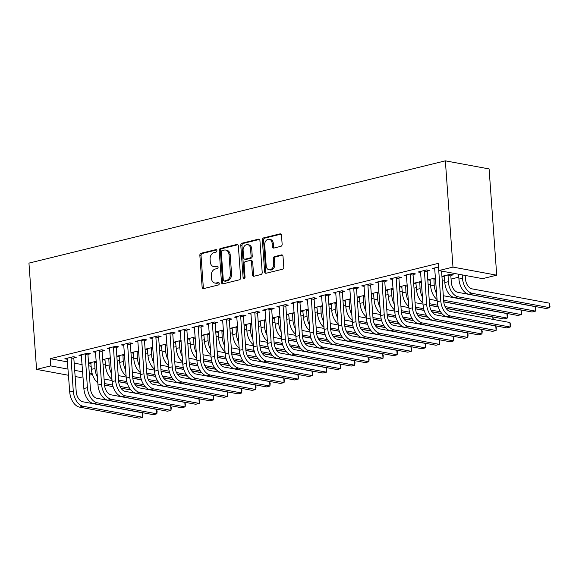 <?xml version="1.0" encoding="UTF-8"?>
<svg xmlns="http://www.w3.org/2000/svg" width="579" height="579" viewBox="0 0 579 579"><rect width="100%" height="100%" fill="white"/><g stroke="black" fill="none" stroke-linecap="round" stroke-linejoin="round"><path stroke-width="0.87" d="M216.915 250.62A1.267 0.963 -79.5 0 0 215.851 249.621L201.108 253.247A1.817 1.375 -79.5 0 0 199.849 255.353L202.129 287.17A1.817 1.375 -79.5 0 0 203.193 288.617A1.817 1.375 -79.5 0 0 203.649 288.603L218.384 284.977A1.267 0.963 -79.5 0 0 218.211 282.501L216.3 282.972A5.804 4.408 -79.5 0 1 214.845 283.022A5.804 4.408 -79.5 0 1 211.458 278.405L211.27 275.756A5.804 4.408 -79.5 0 1 215.301 269.011L217.212 268.54A1.267 0.963 -79.5 0 0 217.031 266.065L215.12 266.535A5.804 4.408 -79.5 0 1 213.665 266.579A5.804 4.408 -79.5 0 1 210.278 261.969L210.09 259.312A5.804 4.408 -79.5 0 1 214.121 252.567L216.032 252.097A1.267 0.963 -79.5 0 0 216.915 250.62M280.88 246.336A1.817 1.375 -79.5 0 0 282.139 244.222L281.503 235.298A1.817 1.375 -79.5 0 0 280.446 233.858A1.817 1.375 -79.5 0 0 279.99 233.873L263.619 237.889A1.817 1.375 -79.5 0 0 262.352 240.003L264.632 271.819A1.817 1.375 -79.5 0 0 265.696 273.266A1.817 1.375 -79.5 0 0 266.152 273.245L282.523 269.228A1.817 1.375 -79.5 0 0 283.782 267.114L283.008 256.338A1.817 1.375 -79.5 0 0 281.951 254.89A1.817 1.375 -79.5 0 0 281.495 254.905L274.489 256.627A1.817 1.375 -79.5 0 0 273.23 258.733L273.614 264.082A4.849 3.684 -79.5 0 1 269.018 269.763A4.849 3.684 -79.5 0 1 266.188 265.906L264.69 244.96A4.849 3.684 -79.5 0 1 269.278 239.279A4.849 3.684 -79.5 0 1 272.108 243.137L272.362 246.625A1.817 1.375 -79.5 0 0 273.418 248.073A1.817 1.375 -79.5 0 0 273.874 248.058L280.88 246.336M438.846 270.567L452.981 267.1L496.717 275.184L482.582 278.651L438.846 270.567L438.325 263.365L50.185 358.705L50.699 365.906L68.09 369.12M452.981 267.1L445.36 160.839L28.95 263.119L36.564 369.38L50.699 365.906M238.353 245.894A1.817 1.375 -79.5 0 0 237.296 244.454A1.817 1.375 -79.5 0 0 236.84 244.468L220.469 248.492A1.817 1.375 -79.5 0 0 219.202 250.598L221.489 282.422A1.817 1.375 -79.5 0 0 222.546 283.862A1.817 1.375 -79.5 0 0 223.002 283.848L239.373 279.823A1.817 1.375 -79.5 0 0 240.632 277.717L238.353 245.894M242.044 243.194L258.415 239.17A1.817 1.375 -79.5 0 1 258.871 239.156A1.817 1.375 -79.5 0 1 259.928 240.596L262.207 272.419A1.817 1.375 -79.5 0 1 260.948 274.526L253.942 276.248A1.817 1.375 -79.5 0 1 253.486 276.263A1.817 1.375 -79.5 0 1 252.43 274.822L251.503 261.918A1.817 1.375 -79.5 0 0 250.446 260.47A1.817 1.375 -79.5 0 0 249.983 260.485L245.337 261.628A1.817 1.375 -79.5 0 0 244.077 263.734L245.04 277.175A1.267 0.963 -79.5 0 1 243.1 277.652L240.777 245.301A1.817 1.375 -79.5 0 1 242.044 243.194L243.223 243.412L259.414 239.431M496.717 275.184L489.096 168.923L445.36 160.839M427.345 271.023L429.64 270.458L426.687 269.915L418.204 272L420.752 272.47M450.983 275.394L453.277 274.83L450.324 274.287L441.929 276.349M441.929 276.386L444.397 276.842M399.076 277.971L401.37 277.406L398.417 276.856L389.935 278.94L392.482 279.411M413.659 283.326L416.127 283.782M413.659 283.29L421.396 281.394M370.806 284.911L373.1 284.347L370.147 283.804L361.665 285.888L364.213 286.359M385.39 290.274L387.858 290.723M385.39 290.231L393.127 288.335M342.536 291.859L344.831 291.295L341.878 290.745L333.395 292.829L335.943 293.3M357.12 297.215L359.588 297.671M357.12 297.179L364.857 295.276M314.267 298.8L316.561 298.236L313.608 297.693L305.126 299.77L307.673 300.248M328.85 304.156L331.318 304.612M328.85 304.12L336.587 302.224M285.997 305.741L288.291 305.176L285.338 304.634L276.856 306.718L279.404 307.188M300.581 311.104L303.049 311.56M300.581 311.068L308.317 309.164M257.727 312.689L260.022 312.124L257.069 311.574L248.586 313.659L251.134 314.129M272.311 318.045L274.779 318.501M272.311 318.009L280.048 316.112M229.458 319.63L231.752 319.065L228.799 318.522L220.317 320.607L222.864 321.077M244.041 324.993L246.509 325.449M244.041 324.957L251.778 323.053M201.188 326.578L203.482 326.013L200.529 325.463L192.047 327.548L194.595 328.018M215.772 331.933L218.24 332.389M215.772 331.897L223.508 329.994M172.918 333.518L175.213 332.954L172.26 332.411L163.777 334.488L166.325 334.966M187.502 338.874L189.97 339.33M187.502 338.838L195.239 336.942M144.649 340.459L146.943 339.902L143.99 339.352L135.508 341.436L138.055 341.907M159.232 345.822L161.7 346.278M159.232 345.786L166.969 343.883M116.379 347.407L118.673 346.843L115.72 346.293L107.238 348.377L109.786 348.848M130.963 352.763L133.431 353.219M130.963 352.727L138.699 350.831M88.109 354.348L90.404 353.783L87.451 353.241L78.968 355.325L81.516 355.796M102.693 359.711L105.161 360.167M102.693 359.675L110.43 357.771M50.185 358.705L67.577 361.918M74.17 363.134L82.153 364.611M88.753 365.834L91.214 366.29M103.04 364.546L105.429 363.959M117.175 361.072L119.563 360.485M131.31 357.605L133.698 357.019M145.445 354.131L147.833 353.545M159.58 350.657L161.968 350.071M173.714 347.19L176.103 346.604M187.849 343.716L190.238 343.13M201.984 340.242L204.373 339.656M216.119 336.775L218.507 336.182M230.254 333.301L232.642 332.715M244.389 329.827L246.777 329.241M258.524 326.353L260.912 325.767M272.658 322.887L275.047 322.3M286.793 319.413L289.182 318.826M300.928 315.939L303.316 315.352M315.063 312.472L317.451 311.878M329.198 308.998L331.586 308.412M343.333 305.524L345.721 304.938M357.467 302.05L359.856 301.464M371.602 298.583L373.991 297.997M385.737 295.109L388.125 294.523M399.872 291.635L402.26 291.049M414.007 288.168L416.395 287.582M428.142 284.694L430.53 284.108M442.276 281.22L444.665 280.634M451.07 279.064L458.8 277.16M88.558 363.178L91.026 363.634M88.558 363.142L96.295 361.245M73.974 357.822L76.269 357.257L73.316 356.715L64.834 358.792L67.381 359.269M116.828 356.237L119.296 356.693M116.828 356.201L124.565 354.297M102.244 350.874L104.538 350.317L101.586 349.767L93.103 351.851L95.651 352.322M145.097 349.296L147.565 349.745M145.097 349.253L152.834 347.357M130.514 343.933L132.808 343.369L129.855 342.826L121.373 344.91L123.92 345.381M173.367 342.348L175.835 342.804M173.367 342.312L181.104 340.416M158.784 336.992L161.078 336.428L158.125 335.878L149.643 337.962L152.19 338.433M201.637 335.407L204.105 335.863M201.637 335.371L209.374 333.468M187.053 330.044L189.347 329.48L186.395 328.937L177.912 331.022L180.46 331.492M229.906 328.459L232.374 328.915M229.906 328.423L237.643 326.527M215.323 323.104L217.617 322.539L214.664 321.996L206.182 324.074L208.729 324.544M258.176 321.519L260.644 321.975M258.176 321.483L265.913 319.579M243.593 316.156L245.887 315.598L242.934 315.048L234.452 317.133L236.999 317.603M286.446 314.571L288.914 315.027M286.446 314.535L294.183 312.638M271.862 309.215L274.156 308.65L271.204 308.108L262.721 310.192L265.269 310.662M314.715 307.63L317.183 308.086M314.715 307.594L322.452 305.69M300.132 302.274L302.426 301.71L299.473 301.16L290.991 303.244L293.539 303.714M342.985 300.689L345.453 301.145M342.985 300.653L350.722 298.75M328.402 295.326L330.696 294.762L327.743 294.219L319.261 296.303L321.808 296.774M371.255 293.741L373.723 294.197M371.255 293.705L378.992 291.809M356.671 288.385L358.966 287.821L356.013 287.271L347.53 289.355L350.078 289.826M399.524 286.8L401.992 287.256M399.524 286.764L407.261 284.861M384.941 281.437L387.235 280.88L384.282 280.33L375.8 282.414L378.348 282.885M427.794 279.852L430.262 280.308M427.794 279.816L435.531 277.92M413.211 274.497L415.505 273.932L412.552 273.389L404.07 275.466L406.617 275.944M438.585 266.991L432.339 268.526L434.887 268.996M92.43 374.483L89.427 375.221M83.021 376.791L80.3 377.465L75.132 376.509M74.691 370.343L82.667 371.819M89.267 373.035L92.155 373.571M36.564 369.38L68.532 375.286M213.665 266.579L214.845 266.796A5.804 4.408 -79.5 0 0 216.307 266.753L215.12 266.535M217.849 266.369L216.307 266.753M214.845 283.022L216.025 283.24A5.804 4.408 -79.5 0 0 217.487 283.189L216.3 282.972M219.028 282.813L217.487 283.189M216.669 249.933L202.295 253.464A1.817 1.375 -79.5 0 0 201.036 255.571L203.316 287.394A1.817 1.375 -79.5 0 0 203.822 288.559M237.839 244.729L221.648 248.709A1.817 1.375 -79.5 0 0 220.389 250.816L222.669 282.639A1.817 1.375 -79.5 0 0 223.183 283.804M222.17 250.591A1.267 0.963 -79.5 0 0 221.287 252.068L223.291 279.997A1.267 0.963 -79.5 0 0 224.348 280.996L226.36 280.504A5.804 4.408 -79.5 0 0 230.399 273.751L229.023 254.666A5.804 4.408 -79.5 0 0 225.644 250.048A5.804 4.408 -79.5 0 0 224.182 250.099L222.17 250.591M224.03 281.01L225.209 281.228A1.267 0.963 -79.5 0 0 225.528 281.213L224.348 280.996M225.644 250.048L226.823 250.266A5.804 4.408 -79.5 0 1 230.21 254.883L231.578 273.976A5.804 4.408 -79.5 0 1 227.54 280.721L225.528 281.213M250.446 260.47L251.626 260.695A1.817 1.375 -79.5 0 1 252.683 262.135L253.609 275.039A1.817 1.375 -79.5 0 0 254.116 276.205M243.223 243.412A1.817 1.375 -79.5 0 0 241.964 245.518L244.28 277.869A1.267 0.963 -79.5 0 0 244.483 278.499M250.541 248.521A4.849 3.684 -79.5 0 0 247.711 244.664A4.849 3.684 -79.5 0 0 243.115 250.345L243.65 257.727A1.817 1.375 -79.5 0 0 244.707 259.168A1.817 1.375 -79.5 0 0 245.163 259.153L249.81 258.01A1.817 1.375 -79.5 0 0 251.069 255.904L250.541 248.521L251.72 248.746A4.849 3.684 -79.5 0 0 248.89 244.888L247.711 244.664M244.707 259.168L245.887 259.385A1.817 1.375 -79.5 0 0 246.343 259.37L245.163 259.153M251.72 248.746L252.249 256.121A1.817 1.375 -79.5 0 1 250.989 258.234L246.343 259.37M269.278 239.279L270.458 239.496A4.849 3.684 -79.5 0 1 273.288 243.354L273.541 246.849A1.817 1.375 -79.5 0 0 274.055 248.007M269.018 269.763L270.198 269.98A4.849 3.684 -79.5 0 0 274.793 264.306L273.614 264.082M282.494 255.173L275.669 256.844A1.817 1.375 -79.5 0 0 274.41 258.958L274.793 264.306M280.989 234.133L264.798 238.114A1.817 1.375 -79.5 0 0 263.539 240.22L265.819 272.036A1.817 1.375 -79.5 0 0 266.326 273.201M97.431 377.117A13.853 8.526 -103.8 0 1 94.97 368.476L94.659 361.643M90.765 362.599L91.431 369.344L94.97 368.476M104.082 379.028A9.235 5.689 76.2 0 0 104.481 379.122L112.058 380.526M118.666 381.742L127.293 383.341M135.16 384.796L145.199 386.649M130.934 389.978L120.931 388.125M113.122 386.685L104.517 385.093M129.595 388.205L119.969 386.425M112.673 385.078L104.799 383.624A13.853 8.526 -103.8 0 1 104.401 383.537M97.844 382.871A13.853 8.526 -103.8 0 1 91.431 369.344M96.389 362.599L94.522 362.251M67.128 358.235L69.726 391.99L73.265 391.122L71.022 357.272M74.192 356.874L73.837 358.43L76.218 391.672A9.235 5.689 76.2 0 0 82.775 401.768L142.405 412.791L142.984 414.687L142.731 417.293L83.094 406.27A13.853 8.526 -103.8 0 1 73.265 391.122M142.405 412.791L142.731 417.293L139.199 418.161L79.562 407.138A13.853 8.526 -103.8 0 1 69.726 391.99M73.837 358.43L70.884 357.887M111.566 373.65A13.853 8.526 -103.8 0 1 109.105 365.009L108.794 358.169M104.9 359.132L105.566 365.877L109.105 365.009M118.217 375.554A9.235 5.689 76.2 0 0 118.615 375.648L126.193 377.052M132.801 378.275L141.428 379.867M149.295 381.322L159.334 383.175M145.068 386.504L135.066 384.659M127.257 383.211L118.652 381.619M143.73 384.738L134.104 382.958M126.808 381.604L118.934 380.15A13.853 8.526 -103.8 0 1 118.536 380.063M111.979 379.397A13.853 8.526 -103.8 0 1 105.566 365.877M110.524 359.125L108.657 358.785M125.701 370.176A13.853 8.526 -103.8 0 1 123.24 361.535L122.929 354.703M119.035 355.658L119.701 362.403L123.24 361.535M132.352 372.087A9.235 5.689 76.2 0 0 132.75 372.181L140.328 373.578M146.936 374.801L155.563 376.393M163.43 377.848L173.468 379.708M159.203 383.03L149.201 381.185M141.392 379.737L132.786 378.152M157.864 381.264L148.238 379.484M140.943 378.138L133.069 376.683A13.853 8.526 -103.8 0 1 132.671 376.596M126.113 375.923A13.853 8.526 -103.8 0 1 119.701 362.403M124.659 355.658L122.791 355.311M81.263 354.761L83.861 388.516L87.4 387.655L85.156 353.805M88.326 353.4L87.972 354.956L90.353 388.198A9.235 5.689 76.2 0 0 96.91 398.294L156.54 409.317L157.119 411.213L156.866 413.819L97.229 402.796A13.853 8.526 -103.8 0 1 87.4 387.655M156.54 409.317L156.866 413.819L153.334 414.687L93.697 403.664A13.853 8.526 -103.8 0 1 83.861 388.516M87.972 354.956L85.019 354.413M95.397 351.287L97.996 385.049L101.535 384.181L99.291 350.331M102.461 349.933L102.107 351.489L104.488 384.724A9.235 5.689 76.2 0 0 111.045 394.82L170.675 405.843L171.254 407.739L171 410.345L111.363 399.329A13.853 8.526 -103.8 0 1 101.535 384.181M170.675 405.843L171 410.345L167.469 411.213L107.832 400.19A13.853 8.526 -103.8 0 1 97.996 385.049M102.107 351.489L99.154 350.939M139.836 366.702A13.853 8.526 -103.8 0 1 137.375 358.061L137.064 351.229M133.17 352.184L133.836 358.929L137.375 358.061M146.487 368.613A9.235 5.689 76.2 0 0 146.885 368.707L154.463 370.104M161.071 371.327L169.698 372.927M177.565 374.374L187.603 376.234M173.338 379.563L163.336 377.711M155.527 376.27L146.921 374.678M171.999 377.79L162.373 376.01M155.078 374.664L147.204 373.209A13.853 8.526 -103.8 0 1 146.805 373.122M140.248 372.456A13.853 8.526 -103.8 0 1 133.836 358.929M138.794 352.184L136.926 351.837M153.971 363.228A13.853 8.526 -103.8 0 1 151.51 354.594L151.199 347.755M147.305 348.71L147.971 355.455L151.51 354.594M160.622 365.139A9.235 5.689 76.2 0 0 161.02 365.233L168.598 366.637M175.205 367.853L183.833 369.453M191.7 370.907L201.738 372.76M187.473 376.089L177.471 374.237M169.661 372.796L161.056 371.204M186.134 374.324L176.508 372.543M169.213 371.19L161.338 369.735A13.853 8.526 -103.8 0 1 160.94 369.648M154.383 368.982A13.853 8.526 -103.8 0 1 147.971 355.455M152.928 348.71L151.061 348.37M109.532 347.813L112.131 381.575L115.67 380.707L113.426 346.857M116.596 346.459L116.241 348.015L118.623 381.257A9.235 5.689 76.2 0 0 125.18 391.353L184.81 402.376L185.389 404.265L185.135 406.878L125.498 395.855A13.853 8.526 -103.8 0 1 115.67 380.707M184.81 402.376L185.135 406.878L181.603 407.746L121.966 396.724A13.853 8.526 -103.8 0 1 112.131 381.575M116.241 348.015L113.289 347.465M123.667 344.346L126.265 378.101L129.805 377.233L127.561 343.39M130.731 342.985L130.376 344.541L132.757 377.783A9.235 5.689 76.2 0 0 139.315 387.879L198.944 398.902L199.523 400.798L199.27 403.404L139.633 392.381A13.853 8.526 -103.8 0 1 129.805 377.233M198.944 398.902L199.27 403.404L195.738 404.272L136.101 393.25A13.853 8.526 -103.8 0 1 126.265 378.101M130.376 344.541L127.423 343.998M168.105 359.762A13.853 8.526 -103.8 0 1 165.645 351.12L165.333 344.288M161.44 345.243L162.106 351.989L165.645 351.12M174.757 361.665A9.235 5.689 76.2 0 0 175.155 361.759L182.732 363.163M189.34 364.386L197.967 365.979M205.834 367.433L215.873 369.286M201.608 372.615L191.606 370.77M183.796 369.322L175.191 367.737M200.269 370.849L190.643 369.069M183.348 367.723L175.473 366.268A13.853 8.526 -103.8 0 1 175.075 366.181M168.518 365.508A13.853 8.526 -103.8 0 1 162.106 351.989M167.063 345.243L165.196 344.896M137.802 340.872L140.4 374.635L143.939 373.766L141.696 339.916M144.866 339.511L144.511 341.074L146.892 374.309A9.235 5.689 76.2 0 0 153.449 384.405L213.079 395.428L213.658 397.324L213.405 399.93L153.768 388.907A13.853 8.526 -103.8 0 1 143.939 373.766M213.079 395.428L213.405 399.93L209.873 400.798L150.236 389.776A13.853 8.526 -103.8 0 1 140.4 374.635M144.511 341.074L141.558 340.524M182.24 356.288A13.853 8.526 -103.8 0 1 179.78 347.646L179.468 340.814M175.575 341.769L176.24 348.515L179.78 347.646M188.892 358.198A9.235 5.689 76.2 0 0 189.29 358.292L196.867 359.689M203.475 360.912L212.102 362.505M219.969 363.959L230.008 365.819M215.743 369.141L205.74 367.296M197.931 365.848L189.326 364.263M214.404 367.376L204.778 365.595M197.482 364.249L189.608 362.794A13.853 8.526 -103.8 0 1 189.21 362.707M182.653 362.041A13.853 8.526 -103.8 0 1 176.24 348.515M181.198 341.769L179.331 341.422M151.937 337.398L154.535 371.161L158.074 370.292L155.831 336.442M159.001 336.044L158.646 337.6L161.027 370.835A9.235 5.689 76.2 0 0 167.584 380.939L227.214 391.961L227.793 393.85L227.54 396.463L167.903 385.44A13.853 8.526 -103.8 0 1 158.074 370.292M227.214 391.961L227.54 396.463L224.008 397.332L164.371 386.309A13.853 8.526 -103.8 0 1 154.535 371.161M158.646 337.6L155.693 337.05M196.375 352.814A13.853 8.526 -103.8 0 1 193.914 344.172L193.603 337.34M189.709 338.295L190.375 345.041L193.914 344.172M203.026 354.724A9.235 5.689 76.2 0 0 203.424 354.818L211.002 356.223M217.61 357.438L226.237 359.038M234.104 360.493L244.143 362.345M229.877 365.675L219.875 363.822M212.066 362.382L203.461 360.789M228.539 363.901L218.913 362.128M211.617 360.775L203.743 359.32A13.853 8.526 -103.8 0 1 203.345 359.233M196.788 358.567A13.853 8.526 -103.8 0 1 190.375 345.041M195.333 338.295L193.466 337.948M166.072 333.931L168.67 367.687L172.209 366.818L169.965 332.968M173.135 332.57L172.781 334.126L175.162 367.368A9.235 5.689 76.2 0 0 181.719 377.465L241.349 388.487L241.928 390.384L241.675 392.989L182.038 381.966A13.853 8.526 -103.8 0 1 172.209 366.818M241.349 388.487L241.675 392.989L238.143 393.858L178.506 382.835A13.853 8.526 -103.8 0 1 168.67 367.687M172.781 334.126L169.828 333.584M210.51 349.347A13.853 8.526 -103.8 0 1 208.049 340.705L207.738 333.873M203.844 334.828L204.51 341.574L208.049 340.705M217.161 351.25A9.235 5.689 76.2 0 0 217.559 351.344L225.137 352.749M231.745 353.972L240.372 355.564M248.239 357.019L258.277 358.871M244.012 362.201L234.01 360.355M226.201 358.908L217.595 357.315M242.673 360.435L233.048 358.654M225.752 357.308L217.878 355.846A13.853 8.526 -103.8 0 1 217.48 355.759M210.922 355.093A13.853 8.526 -103.8 0 1 204.51 341.574M209.468 334.821L207.6 334.481M180.207 330.457L182.805 364.22L186.344 363.351L184.1 329.502M187.27 329.096L186.916 330.652L189.297 363.894A9.235 5.689 76.2 0 0 195.854 373.991L255.484 385.013L256.063 386.91L255.809 389.515L196.172 378.492A13.853 8.526 -103.8 0 1 186.344 363.351M255.484 385.013L255.809 389.515L252.278 390.384L192.641 379.361A13.853 8.526 -103.8 0 1 182.805 364.22M186.916 330.652L183.963 330.11M224.645 345.873A13.853 8.526 -103.8 0 1 222.184 337.231L221.873 330.399M217.979 331.354L218.645 338.1L222.184 337.231M231.296 347.784A9.235 5.689 76.2 0 0 231.694 347.878L239.272 349.275M245.88 350.498L254.507 352.09M262.374 353.545L272.412 355.405M258.147 358.727L248.145 356.881M240.336 355.434L231.73 353.849M256.808 356.961L247.182 355.18M239.887 353.834L232.013 352.379A13.853 8.526 -103.8 0 1 231.614 352.293M225.057 351.619A13.853 8.526 -103.8 0 1 218.645 338.1M223.603 331.354L221.735 331.007M194.341 326.983L196.94 360.746L200.479 359.877L198.235 326.028M201.405 325.63L201.051 327.186L203.432 360.42A9.235 5.689 76.2 0 0 209.989 370.517L269.619 381.539L270.198 383.436L269.944 386.048L210.307 375.026A13.853 8.526 -103.8 0 1 200.479 359.877M269.619 381.539L269.944 386.048L266.412 386.91L206.775 375.894A13.853 8.526 -103.8 0 1 196.94 360.746M201.051 327.186L198.098 326.636M238.78 342.399A13.853 8.526 -103.8 0 1 236.319 333.757L236.008 326.925M232.114 327.88L232.78 334.626L236.319 333.757M245.431 344.31A9.235 5.689 76.2 0 0 245.829 344.404L253.407 345.808M260.014 347.024L268.642 348.623M276.509 350.078L286.547 351.931M272.282 355.26L262.28 353.407M254.471 351.967L245.865 350.375M270.943 353.487L261.317 351.706M254.022 350.36L246.147 348.905A13.853 8.526 -103.8 0 1 245.749 348.819M239.192 348.153A13.853 8.526 -103.8 0 1 232.78 334.626M237.737 327.88L235.87 327.533M208.476 323.509L211.074 357.272L214.614 356.403L212.37 322.554M215.54 322.156L215.185 323.712L217.566 356.954A9.235 5.689 76.2 0 0 224.124 367.05L283.753 378.073L284.332 379.969L284.079 382.574L224.442 371.552A13.853 8.526 -103.8 0 1 214.614 356.403M283.753 378.073L284.079 382.574L280.547 383.443L220.91 372.42A13.853 8.526 -103.8 0 1 211.074 357.272M215.185 323.712L212.232 323.169M252.914 338.932A13.853 8.526 -103.8 0 1 250.454 330.291L250.142 323.451M246.249 324.414L246.915 331.159L250.454 330.291M259.566 340.836A9.235 5.689 76.2 0 0 259.964 340.93L267.541 342.334M274.149 343.557L282.776 345.149M290.644 346.604L300.682 348.457M286.417 351.786L276.415 349.933M268.605 348.493L260 346.901M285.078 350.02L275.452 348.24M268.157 346.886L260.282 345.431A13.853 8.526 -103.8 0 1 259.884 345.345M253.327 344.679A13.853 8.526 -103.8 0 1 246.915 331.159M251.872 324.406L250.005 324.066M222.611 320.042L225.209 353.798L228.748 352.929L226.505 319.087M229.675 318.682L229.32 320.238L231.701 353.479A9.235 5.689 76.2 0 0 238.258 363.576L297.888 374.599L298.467 376.495L298.214 379.1L238.577 368.078A13.853 8.526 -103.8 0 1 228.748 352.929M297.888 374.599L298.214 379.1L294.682 379.969L235.045 368.946A13.853 8.526 -103.8 0 1 225.209 353.798M229.32 320.238L226.367 319.695M267.049 335.458A13.853 8.526 -103.8 0 1 264.589 326.817L264.277 319.984M260.384 320.94L261.049 327.685L264.589 326.817M273.701 337.369A9.235 5.689 76.2 0 0 274.099 337.463L281.676 338.86M288.284 340.083L296.911 341.675M304.778 343.13L314.817 344.983M300.552 348.312L290.549 346.466M282.74 345.019L274.135 343.434M299.213 346.546L289.587 344.766M282.291 343.419L274.417 341.965A13.853 8.526 -103.8 0 1 274.019 341.878M267.462 341.205A13.853 8.526 -103.8 0 1 261.049 327.685M266.007 320.94L264.14 320.592M236.746 316.568L239.344 350.331L242.883 349.463L240.64 315.613M243.81 315.208L243.455 316.771L245.836 350.006A9.235 5.689 76.2 0 0 252.393 360.102L312.023 371.125L312.602 373.021L312.349 375.626L252.712 364.604A13.853 8.526 -103.8 0 1 242.883 349.463M312.023 371.125L312.349 375.626L308.817 376.495L249.18 365.472A13.853 8.526 -103.8 0 1 239.344 350.331M243.455 316.771L240.502 316.221M281.184 331.984A13.853 8.526 -103.8 0 1 278.723 323.343L278.412 316.51M274.518 317.466L275.184 324.211L278.723 323.343M287.835 333.895A9.235 5.689 76.2 0 0 288.233 333.989L295.811 335.386M302.419 336.609L311.046 338.208M318.913 339.656L328.952 341.516M314.687 344.845L304.684 342.992M296.875 341.552L288.27 339.96M313.348 343.072L303.722 341.292M296.426 339.945L288.552 338.491A13.853 8.526 -103.8 0 1 288.154 338.404M281.597 337.738A13.853 8.526 -103.8 0 1 275.184 324.211M280.142 317.466L278.275 317.118M250.881 313.094L253.479 346.857L257.018 345.989L254.774 312.139M257.945 311.741L257.59 313.297L259.971 346.539A9.235 5.689 76.2 0 0 266.528 356.635L326.158 367.658L326.737 369.547L326.484 372.159L266.847 361.137A13.853 8.526 -103.8 0 1 257.018 345.989M326.158 367.658L326.484 372.159L322.952 373.028L263.315 362.005A13.853 8.526 -103.8 0 1 253.479 346.857M257.59 313.297L254.637 312.747M295.319 328.51A13.853 8.526 -103.8 0 1 292.858 319.876L292.547 313.036M288.653 313.992L289.319 320.737L292.858 319.876M301.97 330.421A9.235 5.689 76.2 0 0 302.368 330.515L309.946 331.919M316.554 333.135L325.181 334.734M333.048 336.189L343.086 338.042M328.821 341.371L318.819 339.518M311.01 338.078L302.404 336.486M327.482 339.598L317.857 337.825M310.561 336.471L302.687 335.017A13.853 8.526 -103.8 0 1 302.289 334.93M295.731 334.264A13.853 8.526 -103.8 0 1 289.319 320.737M294.277 313.992L292.409 313.644M265.016 309.627L267.614 343.383L271.153 342.515L268.909 308.672M272.079 308.267L271.725 309.823L274.106 343.065A9.235 5.689 76.2 0 0 280.663 353.161L340.293 364.184L340.872 366.08L340.618 368.685L280.981 357.663A13.853 8.526 -103.8 0 1 271.153 342.515M340.293 364.184L340.618 368.685L337.087 369.554L277.45 358.531A13.853 8.526 -103.8 0 1 267.614 343.383M271.725 309.823L268.772 309.28M309.454 325.043A13.853 8.526 -103.8 0 1 306.993 316.402L306.682 309.57M302.788 310.525L303.454 317.27L306.993 316.402M316.105 326.947A9.235 5.689 76.2 0 0 316.503 327.041L324.081 328.445M330.689 329.668L339.316 331.26M347.183 332.715L357.221 334.568M342.956 337.897L332.954 336.052M325.145 334.604L316.539 333.012M341.617 336.131L331.991 334.351M324.696 333.005L316.822 331.543A13.853 8.526 -103.8 0 1 316.423 331.456M309.866 330.79A13.853 8.526 -103.8 0 1 303.454 317.27M308.412 310.525L306.544 310.178M279.15 306.153L281.749 339.916L285.288 339.048L283.044 305.198M286.214 304.793L285.86 306.356L288.241 339.591A9.235 5.689 76.2 0 0 294.798 349.687L354.428 360.71L355.007 362.606L354.753 365.211L295.116 354.189A13.853 8.526 -103.8 0 1 285.288 339.048M354.428 360.71L354.753 365.211L351.221 366.08L291.584 355.057A13.853 8.526 -103.8 0 1 281.749 339.916M285.86 306.356L282.907 305.806M323.589 321.569A13.853 8.526 -103.8 0 1 321.128 312.928L320.817 306.096M316.923 307.051L317.589 313.796L321.128 312.928M330.24 323.48A9.235 5.689 76.2 0 0 330.638 323.574L338.216 324.971M344.823 326.194L353.451 327.786M361.318 329.241L371.356 331.101M357.091 334.423L347.089 332.578M339.28 331.13L330.674 329.545M355.752 332.657L346.126 330.877M338.831 329.531L330.956 328.076A13.853 8.526 -103.8 0 1 330.558 327.989M324.001 327.323A13.853 8.526 -103.8 0 1 317.589 313.796M322.546 307.051L320.679 306.704M293.285 302.679L295.883 336.442L299.423 335.574L297.179 301.724M300.349 301.326L299.994 302.882L302.376 336.117A9.235 5.689 76.2 0 0 308.933 346.22L368.562 357.236L369.141 359.132L368.888 361.745L309.251 350.722A13.853 8.526 -103.8 0 1 299.423 335.574M368.562 357.236L368.888 361.745L365.356 362.606L305.719 351.591A13.853 8.526 -103.8 0 1 295.883 336.442M299.994 302.882L297.041 302.332M337.723 318.095A13.853 8.526 -103.8 0 1 335.263 309.454L334.952 302.622M331.058 303.577L331.724 310.322L335.263 309.454M344.375 320.006A9.235 5.689 76.2 0 0 344.773 320.1L352.35 321.504M358.958 322.72L367.585 324.32M375.453 325.774L385.491 327.627M371.226 330.956L361.224 329.104M353.414 327.663L344.809 326.071M369.887 329.183L360.261 327.41M352.966 326.057L345.091 324.602A13.853 8.526 -103.8 0 1 344.693 324.515M338.136 323.849A13.853 8.526 -103.8 0 1 331.724 310.322M336.681 303.577L334.814 303.23M307.42 299.213L310.018 332.968L313.557 332.1L311.314 298.25M314.484 297.852L314.129 299.408L316.51 332.65A9.235 5.689 76.2 0 0 323.068 342.746L382.697 353.769L383.276 355.665L383.023 358.271L323.386 347.248A13.853 8.526 -103.8 0 1 313.557 332.1M382.697 353.769L383.023 358.271L379.491 359.139L319.854 348.117A13.853 8.526 -103.8 0 1 310.018 332.968M314.129 299.408L311.176 298.865M351.858 314.629A13.853 8.526 -103.8 0 1 349.398 305.987L349.086 299.148M345.193 300.11L345.858 306.856L349.398 305.987M358.51 316.532A9.235 5.689 76.2 0 0 358.908 316.626L366.485 318.03M373.093 319.253L381.72 320.846M389.587 322.3L399.626 324.153M385.361 327.482L375.358 325.637M367.549 324.189L358.944 322.597M384.022 325.716L374.396 323.936M367.1 322.583L359.226 321.128A13.853 8.526 -103.8 0 1 358.828 321.041M352.271 320.375A13.853 8.526 -103.8 0 1 345.858 306.856M350.816 300.103L348.949 299.763M321.555 295.739L324.153 329.494L327.692 328.633L325.449 294.783M328.619 294.378L328.264 295.934L330.645 329.176A9.235 5.689 76.2 0 0 337.202 339.272L396.832 350.295L397.411 352.191L397.158 354.797L337.521 343.774A13.853 8.526 -103.8 0 1 327.692 328.633M396.832 350.295L397.158 354.797L393.626 355.665L333.989 344.643A13.853 8.526 -103.8 0 1 324.153 329.494M328.264 295.934L325.311 295.391M365.993 311.155A13.853 8.526 -103.8 0 1 363.532 302.513L363.221 295.681M359.327 296.636L359.993 303.382L363.532 302.513M372.644 313.065A9.235 5.689 76.2 0 0 373.042 313.159L380.62 314.556M387.228 315.779L395.855 317.372M403.722 318.826L413.761 320.686M399.496 324.008L389.493 322.163M381.684 320.715L373.079 319.13M398.157 322.242L388.531 320.462M381.235 319.116L373.361 317.661A13.853 8.526 -103.8 0 1 372.963 317.574M366.406 316.901A13.853 8.526 -103.8 0 1 359.993 303.382M364.951 296.636L363.084 296.289M335.69 292.265L338.288 326.028L341.827 325.159L339.584 291.309M342.754 290.911L342.399 292.467L344.78 325.702A9.235 5.689 76.2 0 0 351.337 335.798L410.967 346.821L411.546 348.717L411.293 351.323L351.656 340.307A13.853 8.526 -103.8 0 1 341.827 325.159M410.967 346.821L411.293 351.323L407.761 352.191L348.124 341.169A13.853 8.526 -103.8 0 1 338.288 326.028M342.399 292.467L339.446 291.917M380.128 307.681A13.853 8.526 -103.8 0 1 377.667 299.039L377.356 292.207M373.462 293.162L374.128 299.908L377.667 299.039M386.779 309.591A9.235 5.689 76.2 0 0 387.177 309.685L394.755 311.082M401.363 312.305L409.99 313.905M417.857 315.36L427.895 317.212M413.63 320.542L403.628 318.689M395.819 317.249L387.213 315.656M412.291 318.768L402.666 316.988M395.37 315.642L387.496 314.187A13.853 8.526 -103.8 0 1 387.098 314.1M380.541 313.434A13.853 8.526 -103.8 0 1 374.128 299.908M379.086 293.162L377.219 292.815M349.825 288.791L352.423 322.554L355.962 321.685L353.718 287.835M356.888 287.437L356.534 288.993L358.915 322.235A9.235 5.689 76.2 0 0 365.472 332.332L425.102 343.354L425.681 345.25L425.427 347.856L365.79 336.833A13.853 8.526 -103.8 0 1 355.962 321.685M425.102 343.354L425.427 347.856L421.896 348.724L362.259 337.702A13.853 8.526 -103.8 0 1 352.423 322.554M356.534 288.993L353.581 288.451M394.263 304.214A13.853 8.526 -103.8 0 1 391.802 295.572L391.491 288.733M387.597 289.688L388.263 296.434L391.802 295.572M400.914 306.117A9.235 5.689 76.2 0 0 401.312 306.211L408.89 307.615M415.498 308.839L424.125 310.431M431.992 311.886L442.03 313.738M427.765 317.068L417.763 315.215M409.954 313.775L401.348 312.182M426.426 315.302L416.8 313.521M409.505 312.168L401.631 310.713A13.853 8.526 -103.8 0 1 401.233 310.626M394.675 309.96A13.853 8.526 -103.8 0 1 388.263 296.434M393.221 289.688L391.353 289.348M363.959 285.324L366.558 319.08L370.097 318.211L367.853 284.369M371.023 283.963L370.669 285.519L373.05 318.761A9.235 5.689 76.2 0 0 379.607 328.858L439.237 339.88L439.816 341.776L439.562 344.382L379.925 333.359A13.853 8.526 -103.8 0 1 370.097 318.211M439.237 339.88L439.562 344.382L436.03 345.25L376.393 334.228A13.853 8.526 -103.8 0 1 366.558 319.08M370.669 285.519L367.716 284.977M408.398 300.74A13.853 8.526 -103.8 0 1 405.937 292.098L405.626 285.266M401.732 286.221L402.398 292.967L405.937 292.098M415.049 302.651A9.235 5.689 76.2 0 0 415.447 302.737L423.025 304.141M429.632 305.365L438.26 306.957M446.127 308.412L492.809 317.039L493.417 319.47M441.9 313.594L431.898 311.748M424.089 310.301L415.483 308.716M440.561 311.828L430.935 310.047M423.64 308.701L415.765 307.246A13.853 8.526 -103.8 0 1 415.367 307.159M408.81 306.486A13.853 8.526 -103.8 0 1 402.398 292.967M492.975 319.391L492.809 317.039M407.355 286.221L405.488 285.874M378.094 281.85L380.692 315.613L384.232 314.744L381.988 280.895M385.158 280.489L384.803 282.053L387.185 315.287A9.235 5.689 76.2 0 0 393.742 325.384L453.371 336.406L453.95 338.302L453.697 340.908L394.06 329.885A13.853 8.526 -103.8 0 1 384.232 314.744M453.371 336.406L453.697 340.908L450.165 341.776L390.528 330.754A13.853 8.526 -103.8 0 1 380.692 315.613M384.803 282.053L381.851 281.503M422.532 297.266A13.853 8.526 -103.8 0 1 420.072 288.624L419.761 281.792M415.867 282.747L416.533 289.493L420.072 288.624M429.184 299.177A9.235 5.689 76.2 0 0 429.582 299.271L437.159 300.667M443.767 301.891L506.943 313.565L507.515 315.461L507.269 318.074L445.07 306.573M506.943 313.565L507.269 318.074L503.73 318.942L446.033 308.274M438.223 306.827L429.618 305.242M437.775 305.227L429.9 303.772A13.853 8.526 -103.8 0 1 429.502 303.685M422.945 303.02A13.853 8.526 -103.8 0 1 416.533 289.493M421.49 282.747L419.623 282.4M392.229 278.376L394.827 312.139L398.366 311.27L396.123 277.421M399.293 277.023L398.938 278.579L401.319 311.813A9.235 5.689 76.2 0 0 407.877 321.917L467.506 332.939L468.085 334.828L467.832 337.441L408.195 326.418A13.853 8.526 -103.8 0 1 398.366 311.27M467.506 332.939L467.832 337.441L464.3 338.31L404.663 327.287A13.853 8.526 -103.8 0 1 394.827 312.139M398.938 278.579L395.985 278.029M436.667 293.792A13.853 8.526 -103.8 0 1 434.207 285.15L433.895 278.318M430.002 279.273L430.667 286.019L434.207 285.15M443.319 295.703A9.235 5.689 76.2 0 0 443.717 295.797L521.078 310.098L521.78 313.789L521.404 314.6L444.035 300.298A13.853 8.526 -103.8 0 1 443.637 300.212M521.078 310.098L521.404 314.6L517.865 315.468L443.753 301.768M437.08 299.546A13.853 8.526 -103.8 0 1 430.667 286.019M435.625 279.273L433.758 278.926M406.364 274.909L408.969 308.665L412.501 307.796L410.258 273.954M413.428 273.549L413.073 275.105L415.454 308.346A9.235 5.689 76.2 0 0 422.011 318.443L481.641 329.465L482.22 331.362L481.967 333.967L422.33 322.944A13.853 8.526 -103.8 0 1 412.501 307.796M481.641 329.465L481.967 333.967L478.435 334.836L418.798 323.813A13.853 8.526 -103.8 0 1 408.969 308.665M413.073 275.105L410.12 274.562M451.2 274.446L450.846 276.002L451.294 282.226A9.235 5.689 76.2 0 0 457.851 292.323L535.213 306.624L535.915 310.322L535.539 311.126L458.17 296.824A13.853 8.526 -103.8 0 1 448.341 281.683L448.03 274.851M444.136 275.807L444.802 282.552L448.341 281.683M535.213 306.624L535.539 311.126L532 311.994L454.638 297.693A13.853 8.526 -103.8 0 1 444.802 282.552M450.846 276.002L447.893 275.459M420.499 271.435L423.104 305.198L426.636 304.33L424.393 270.48M427.563 270.075L427.208 271.631L429.589 304.872A9.235 5.689 76.2 0 0 436.146 314.969L495.776 325.991L496.355 327.888L496.102 330.493L436.465 319.47A13.853 8.526 -103.8 0 1 426.636 304.33M495.776 325.991L496.102 330.493L492.57 331.362L432.933 320.339A13.853 8.526 -103.8 0 1 423.104 305.198M427.208 271.631L424.255 271.088M465.19 275.438L465.429 278.76A9.235 5.689 76.2 0 0 471.986 288.856L549.348 303.15L550.05 306.848L549.674 307.652L472.305 293.358A13.853 8.526 -103.8 0 1 462.476 278.209L462.237 274.895M549.348 303.15L549.674 307.652L546.135 308.52L468.773 294.226A13.853 8.526 -103.8 0 1 458.937 279.078L458.59 274.222M434.634 267.961L437.239 301.724L440.771 300.856L438.527 267.006M441.553 271.073L443.724 301.398A9.235 5.689 76.2 0 0 450.281 311.502L509.911 322.517L510.49 324.414L510.237 327.026L450.6 316.004A13.853 8.526 -103.8 0 1 440.771 300.856M509.911 322.517L510.237 327.026L506.705 327.888L447.068 316.872A13.853 8.526 -103.8 0 1 437.239 301.724M216.466 249.737L215.851 249.621M218.826 282.617L218.211 282.501M217.646 266.181L217.031 266.065M203.316 287.394L202.129 287.17M201.036 255.571L199.849 255.353M202.295 253.464L201.108 253.247M222.669 282.639L221.489 282.422M220.389 250.816L219.202 250.598M221.648 248.709L220.469 248.492M237.716 244.635L236.84 244.468M227.54 280.721L226.36 280.504M231.578 273.976L230.399 273.751M230.21 254.883L229.023 254.666M259.291 239.33L258.415 239.17M253.609 275.039L252.43 274.822M252.683 262.135L251.503 261.918M244.28 277.869L243.1 277.652M241.964 245.518L240.777 245.301M250.989 258.234L249.81 258.01M252.249 256.121L251.069 255.904M273.541 246.849L272.362 246.625M273.288 243.354L272.108 243.137M274.41 258.958L273.23 258.733M275.669 256.844L274.489 256.627M282.371 255.071L281.495 254.905M265.819 272.036L264.632 271.819M263.539 240.22L262.352 240.003M264.798 238.114L263.619 237.889M280.866 234.032L279.99 233.873M104.415 383.718L104.799 383.624M79.562 407.138L83.094 406.27M118.55 380.244L118.934 380.15M132.685 376.777L133.069 376.683M93.697 403.664L97.229 402.796M107.832 400.19L111.363 399.329M146.82 373.303L147.204 373.209M160.955 369.829L161.338 369.735M121.966 396.724L125.498 395.855M136.101 393.25L139.633 392.381M175.09 366.362L175.473 366.268M150.236 389.776L153.768 388.907M189.224 362.888L189.608 362.794M164.371 386.309L167.903 385.44M203.359 359.414L203.743 359.32M178.506 382.835L182.038 381.966M217.494 355.94L217.878 355.846M192.641 379.361L196.172 378.492M231.629 352.473L232.013 352.379M206.775 375.894L210.307 375.026M245.764 348.999L246.147 348.905M220.91 372.42L224.442 371.552M259.899 345.525L260.282 345.431M235.045 368.946L238.577 368.078M274.033 342.059L274.417 341.965M249.18 365.472L252.712 364.604M288.168 338.585L288.552 338.491M263.315 362.005L266.847 361.137M302.303 335.111L302.687 335.017M277.45 358.531L280.981 357.663M316.438 331.644L316.822 331.543M291.584 355.057L295.116 354.189M330.573 328.17L330.956 328.076M305.719 351.591L309.251 350.722M344.708 324.696L345.091 324.602M319.854 348.117L323.386 347.248M358.842 321.222L359.226 321.128M333.989 344.643L337.521 343.774M372.977 317.755L373.361 317.661M348.124 341.169L351.656 340.307M387.112 314.281L387.496 314.187M362.259 337.702L365.79 336.833M401.247 310.807L401.631 310.713M376.393 334.228L379.925 333.359M415.382 307.34L415.765 307.246M390.528 330.754L394.06 329.885M429.517 303.866L429.9 303.772M404.663 327.287L408.195 326.418M443.652 300.392L444.035 300.298M418.798 323.813L422.33 322.944M454.638 297.693L458.17 296.824M432.933 320.339L436.465 319.47M458.937 279.078L462.476 278.209M468.773 294.226L472.305 293.358M447.068 316.872L450.6 316.004"/></g></svg>
